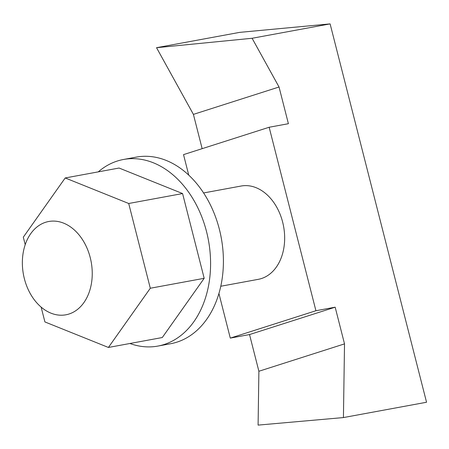 <?xml version="1.0" encoding="UTF-8"?>
<svg xmlns="http://www.w3.org/2000/svg" width="449" height="449" viewBox="0 0 449 449"><rect width="100%" height="100%" fill="white"/><g stroke="black" fill="none" stroke-linecap="round" stroke-linejoin="round"><path stroke-width="0.67" d="M24.364 278.677A47.431 34.444 79.6 0 1 48.705 221.503A47.431 34.444 79.6 0 1 90.238 257.619A47.431 34.444 79.6 0 1 65.902 314.8A47.431 34.444 79.6 0 1 24.364 278.677M220.785 286.249L258.321 279.329A47.431 34.444 -100.4 0 0 282.657 222.154A47.431 34.444 -100.4 0 0 241.124 186.032L203.588 192.952M330.11 23.892L426.55 402.248L343.429 417.57L258.091 425.108L258.888 371.261L249.532 334.561L230.292 338.108L315.922 310.736L269.153 127.252L288.398 123.705L279.042 87.005L252.097 38.272L330.11 23.892L239.659 32.373L156.538 47.695L252.097 38.272M188.748 175.132L183.523 154.624L269.153 127.252M230.292 338.108L218.927 293.523M343.429 417.57L344.518 343.883L335.167 307.189L315.922 310.736M202.151 148.67L193.407 114.383L156.538 47.695M258.888 371.261L344.518 343.883M193.407 114.383L279.042 87.005M249.532 334.561L335.167 307.189M129.918 343.496A94.868 68.893 -100.4 0 0 157.88 346.078L170.71 343.709A94.868 68.893 -100.4 0 0 222.996 271.376A94.868 68.893 -100.4 0 0 184.96 171.793A94.868 68.893 -100.4 0 0 136.316 157.116L123.486 159.485A94.868 68.893 -100.4 0 0 98.28 171.866M157.88 346.078A94.868 68.893 -100.4 0 0 210.171 273.738A94.868 68.893 -100.4 0 0 172.135 174.156A94.868 68.893 -100.4 0 0 123.486 159.485M204.183 278.307L182.58 193.558L128.706 203.492L150.303 288.241L204.183 278.307L162.285 337.53L108.411 347.459L44.911 321.933L41.123 307.077M150.303 288.241L108.411 347.459M182.58 193.558L119.08 168.033L65.206 177.961L128.706 203.492M25.211 244.649L23.309 237.184L65.206 177.961"/></g></svg>
